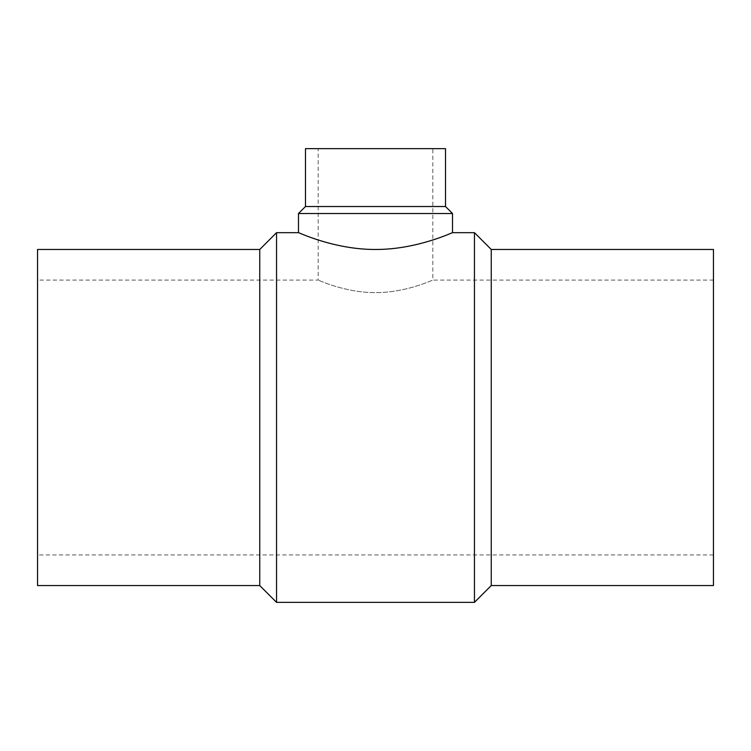 <?xml version="1.0" encoding="UTF-8"?>
<svg xmlns="http://www.w3.org/2000/svg" width="751" height="751" viewBox="0 0 751 751"><rect width="100%" height="100%" fill="white"/><g stroke="black" fill="none" stroke-linecap="round" stroke-linejoin="round"><path stroke-width="0.56" stroke-dasharray="3.75 2.82" d="M432.82 148.642L318.18 148.642L432.82 148.642L432.82 280.085C433.355 279.635 406.404 292.759 375.5 292.618C344.596 292.759 317.645 279.635 318.18 280.085C317.645 279.635 344.596 292.759 375.5 292.618C406.404 292.759 433.355 279.635 432.82 280.085L713.45 280.085L713.45 554.933L713.45 280.085M276.546 232.669L276.546 602.358M298.485 232.669C297.762 232.05 333.979 249.661 375.5 249.473C417.021 249.661 453.238 232.05 452.515 232.669M474.454 232.669L474.454 602.358M37.55 280.085L37.55 554.933L37.55 280.085L318.18 280.085L318.18 148.642M298.485 213.528L452.515 213.528M305.479 148.642L445.521 148.642M305.479 206.525L445.521 206.525M259.743 249.473L259.743 585.555M37.55 249.473L37.55 585.555M713.45 249.473L713.45 585.555M491.257 249.473L491.257 585.555M713.45 554.933L37.55 554.933"/><path stroke-width="1.13" d="M491.257 585.555L491.257 249.473L713.45 249.473L713.45 585.555L491.257 585.555L474.454 602.358L276.546 602.358L276.546 232.669L298.485 232.669L298.485 213.528L305.479 206.525L305.479 148.642L445.521 148.642L445.521 206.525L305.479 206.525M445.521 206.525L452.515 213.528L452.515 232.669L474.454 232.669L491.257 249.473M474.454 602.358L474.454 232.669M452.515 232.669C453.238 232.05 417.021 249.661 375.5 249.473C333.979 249.661 297.762 232.05 298.485 232.669M452.515 213.528L298.485 213.528M276.546 602.358L259.743 585.555L259.743 249.473L276.546 232.669M259.743 585.555L37.55 585.555L37.55 249.473L259.743 249.473"/></g></svg>
